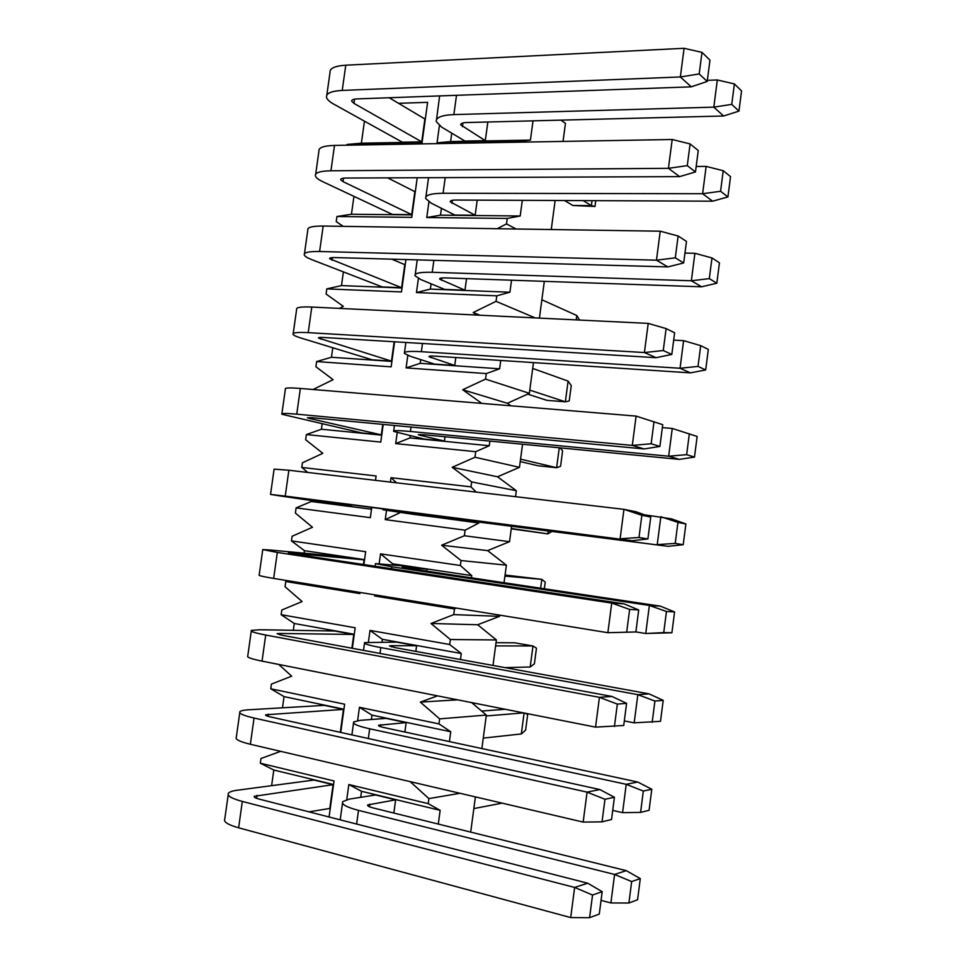 <?xml version="1.0" encoding="UTF-8"?>
<svg xmlns="http://www.w3.org/2000/svg" width="966" height="966" viewBox="0 0 966 966"><rect width="100%" height="100%" fill="white"/><g stroke="black" fill="none" stroke-linecap="round" stroke-linejoin="round"><path stroke-width="1.45" d="M329.068 816.995L334.043 780.963L260.325 763.212L260.989 758.515L280.623 751.343M340.732 732.433L344.62 704.202L270.758 688.782L271.41 684.097L291.696 676.176L278.776 664.451M352.336 648.295L355.162 627.779L281.142 614.678L281.794 610.017L302.116 601.564L285.055 586.748L285.791 581.52L359.883 593.595L360.04 592.448M363.88 564.567L365.655 551.707L291.478 540.9L292.13 536.263L312.477 527.267L295.379 513.091L296.115 507.887L370.352 517.667L371.753 507.452M375.496 480.356L376.1 475.972L301.778 467.435L302.43 462.823L322.801 453.308L305.654 439.747L306.391 434.567L380.773 442.09L383.212 424.412M394.599 341.795L391.145 366.851L316.619 361.562L315.894 366.73L333.089 379.674L313.069 389.503M405.937 259.564L401.482 291.937L326.798 288.882L326.085 294.026L343.316 306.355L339.356 308.396M417.227 177.744L411.757 217.362L336.941 216.505L336.228 221.625L343.184 226.346M346.939 145.202L347.048 144.453L421.997 143.113L427.624 102.324L398.547 103.314M439.409 125.628L437.043 142.847L517.643 141.398L517.534 142.207M428.928 201.87L426.767 217.531L507.235 218.437L506.498 223.919L516.17 228.99M497.2 228.701L506.498 223.919M418.399 278.462L416.455 292.553L496.79 295.837L496.041 301.332L535.164 317.899M476.926 315.073L473.183 312.537L496.041 301.332M407.821 355.403L406.106 367.901L486.284 373.576L485.536 379.107L529.356 393.319L533.474 362.588M481.829 403.402L462.714 389.745L485.536 379.107M397.195 432.696L395.698 443.599L475.731 451.69L474.982 457.244L519.466 467.339L522.558 444.239M396.603 482.819L391.013 477.687L470.985 486.864L471.65 481.925L452.185 467.303L474.982 457.244M391.013 477.687L390.409 482.094M386.521 510.35L385.241 519.636L465.141 530.165L464.38 535.744L509.529 541.685L511.582 526.289M392.558 564.941L392.715 563.842L380.544 553.868L460.359 565.508L461.036 560.546L441.619 545.21L464.38 535.744M380.544 553.868L379.179 563.758M374.905 594.863L374.748 596.01L454.491 609.003L453.73 614.605L499.543 616.356L499.7 615.137M381.993 642.04L382.367 639.323L370.014 630.412L449.697 644.515L450.373 639.528L430.993 623.481L453.73 614.605M370.014 630.412L368.42 642.016M371.379 719.501L371.982 715.142L359.449 707.293L438.975 723.884L439.651 718.873L420.331 702.113L437.501 695.858M359.449 707.293L357.613 720.636M360.716 797.312L361.538 791.299L348.835 784.525L428.204 803.64L428.88 798.604L410.176 781.639M348.835 784.525L346.758 799.619M329.14 808.554L330.203 808.82M347.048 144.453L361.381 143.197L364.448 121.173M336.941 216.505L351.443 214.247L353.942 196.364M326.798 288.882L341.481 285.598L343.401 271.881M316.619 361.562L331.471 357.263L332.799 347.76M306.391 434.567L321.412 429.23L322.149 423.965M296.115 507.887L311.318 501.511L311.45 500.521M301.778 467.435L307.731 472.446M304.097 553.168L304.435 550.692L291.478 540.9M285.791 581.52L287.554 580.675M293.314 630.315L294.268 623.493L281.142 614.678M282.483 707.812L284.052 696.607L270.758 688.782M271.615 785.672L273.801 770.035L260.325 763.212M425.366 118.721L424.472 118.746M361.381 143.197L422.142 142.087M421.731 141.833L402.339 142.195L333.681 104.099C329.43 101.732 327.039 99.45 326.52 97.276C326.025 93.316 331.266 91.033 342.23 90.418L680.354 76.966L691.282 86.831L357.022 98.906C353.327 99.087 351.552 99.86 351.696 101.189L353.979 103.398L421.731 141.833L424.883 118.987L389.189 97.747M451.738 133.163L450.591 141.567L530.419 140.106L533.015 120.847M485.306 140.674L464.936 141.048L441.691 127.162L436.258 121.583C435.847 117.49 441.716 115.147 453.863 114.592L713.802 107.141L723.619 115.992L466.663 122.537C462.581 122.706 460.589 123.479 460.722 124.868L485.306 140.674L487.842 121.994M517.643 141.398L530.419 140.106M560.908 120.134L565.46 123.322L563.033 141.41M507.235 218.437L520.191 215.998L522.304 200.336M555.136 200.481L551.26 229.534M496.79 295.837L509.927 292.227L511.545 280.2M544.329 281.335L539.414 318.116M486.284 373.576L499.615 368.807L500.738 360.451M475.731 451.69L489.255 445.737L489.883 441.088M465.141 530.165L478.846 523.017L478.967 522.111M470.985 486.864L476.214 492.105M471.65 481.925L516.339 490.716L515.542 496.693M471.468 577.837L471.758 575.627L392.715 563.842M460.359 565.508L471.758 575.627M461.036 560.546L506.389 565.17L504.035 582.715M454.491 609.003L456.085 608.049M460.468 659.524L461.277 653.499L382.367 639.323M449.697 644.515L461.277 653.499M450.373 639.528L496.391 639.951L492.986 665.441M449.407 741.598L450.736 731.745L371.982 715.142M438.975 723.884L450.736 731.745M439.651 718.873L486.345 715.057L481.865 748.565M438.298 824.07L440.146 810.341L361.538 791.299M428.204 803.64L440.146 810.341M428.88 798.604L459.985 793.279M475.405 796.89L470.696 832.1M450.591 141.567L437.043 142.847M486.345 715.057L471.686 702.62M496.391 639.951L477.675 624.748L499.543 616.356M506.389 565.17L487.625 550.608L509.529 541.685M516.339 490.716L497.538 476.781L519.466 467.339M510.966 405.805L507.416 403.293L529.356 393.319M457.594 699.831L420.331 702.113M477.675 624.748L430.993 623.481M487.625 550.608L441.619 545.21M497.538 476.781L452.185 467.303M507.416 403.293L462.714 389.745M479.897 315.218L473.183 312.537M595.756 200.662L594.984 206.483L572.874 205.492L591.373 205.613L583.198 200.602M572.874 205.492L564.542 200.517M594.984 206.483L591.373 205.613L592.025 200.638M707.353 80.335L717.327 79.961L734.389 83.933L741.55 90.901L738.954 111.114L723.619 115.992M738.954 111.114L731.757 104.388L713.802 107.141L717.327 79.961M734.389 83.933L731.757 104.388M436.535 119.543L439.627 95.924M326.822 95.127L329.998 72.571C329.551 68.381 334.804 65.93 345.78 65.193L684.085 48.3L680.354 76.966L699.191 73.947L701.992 52.369L684.085 48.3M701.992 52.369L709.962 60.133L707.209 81.446L699.191 73.947M707.209 81.446L691.282 86.831M696.184 166.478L706.146 166.406L723.22 170.704L730.538 176.621L727.929 196.943L712.63 201.182L702.608 193.731L443.08 193.26L445.217 177.623M712.63 201.182L456.073 200.047C451.991 200.071 450.035 200.662 450.192 201.785L475.151 215.261L454.829 215.056L431.259 203.186L425.68 198.501C425.161 195.156 430.957 193.405 443.08 193.26M679.605 176.621L668.436 168.326L330.94 170.777L334.502 145.419L672.191 139.502L668.436 168.326L687.273 165.645L695.472 171.948L679.605 176.621L345.937 178.046C342.254 178.106 340.503 178.686 340.684 179.773L343.015 181.632L411.697 214.621L392.341 214.416L322.765 181.693C318.454 179.652 316.015 177.744 315.423 175.957C314.831 172.721 320.012 170.994 330.94 170.777M315.677 174.218L318.925 151.131C318.369 147.677 323.562 145.769 334.502 145.419M387.692 177.877L414.861 191.654L411.697 214.621M475.151 215.261L477.216 200.131M727.929 196.943L720.576 191.28L702.608 193.731L706.146 166.406M723.22 170.704L720.576 191.28M415.344 191.401L414.354 191.401M351.443 214.247L412.108 214.875M441.438 208.318L440.496 215.164L520.191 215.998M440.496 215.164L426.767 217.531M672.191 139.502L690.098 143.934L698.249 150.527L695.472 171.948M690.098 143.934L687.273 165.645M684.954 253.08L694.904 253.297L711.978 257.946L719.453 262.788L716.832 283.207L701.594 286.805L691.354 280.768L432.249 272.291L433.879 260.349M701.594 286.805L445.435 277.906C441.365 277.81 439.421 278.196 439.615 279.065L464.96 290.198L444.674 289.402L420.765 279.536L415.054 275.781C414.414 273.185 420.15 272.026 432.249 272.291M667.856 266.906L656.457 260.18L319.601 251.51L323.175 226.044L660.237 231.2L656.457 260.18L675.306 257.837L683.674 262.957L667.856 266.906L334.804 257.572C331.121 257.499 329.394 257.886 329.611 258.731L401.615 287.711L382.295 286.95L311.789 259.649C307.43 257.946 304.93 256.401 304.278 255.012C303.59 252.512 308.697 251.341 319.601 251.51M579.576 320.06L576.799 315.52L576.219 319.903M541.866 299.774L576.799 315.52M304.471 253.684L307.792 230.077C307.14 227.336 312.26 225.996 323.175 226.044M391.785 259.166L404.79 264.648L401.615 287.711M464.96 290.198L466.542 278.643M716.832 283.207L709.322 278.619L691.354 280.768L694.904 253.297M711.978 257.946L709.322 278.619M405.273 264.418L404.138 264.382M341.481 285.598L402.025 287.977M431.09 283.799L430.365 289.1L509.927 292.227M430.365 289.1L416.455 292.553M660.237 231.2L678.132 236.006L686.476 241.415L683.674 262.957M678.132 236.006L675.306 257.837M527.605 394.116L546.925 400.347L565.351 401.808L529.791 390.119M673.676 340.117L683.614 340.648L700.688 345.635L708.32 349.402L705.687 369.93L690.485 372.864L680.04 368.263L421.357 351.696L422.492 343.485M690.485 372.864L434.748 356.14C430.679 355.899 428.771 356.08 429.001 356.695L454.732 365.462L434.471 364.073L410.224 356.249L404.368 353.399C403.631 351.588 409.294 351.008 421.357 351.696M656.059 357.686L644.407 352.542L308.202 332.642L311.801 307.055L648.21 323.393L644.407 352.542L663.256 350.537L671.817 354.45L656.059 357.686L323.61 337.472C319.939 337.279 318.237 337.472 318.49 338.064L391.484 361.127L372.2 359.799L300.776 337.967C296.345 336.603 293.785 335.431 293.084 334.441C292.287 332.678 297.323 332.075 308.202 332.642M569.216 400.962L565.351 401.808L568.105 381.099L571.256 385.567L569.216 400.962M532.689 368.432L568.105 381.099M293.217 333.524L296.622 309.386C295.85 307.381 300.909 306.608 311.801 307.055M454.732 365.462L455.807 357.517M705.687 369.93L698.007 366.416L680.04 368.263L683.614 340.648M700.688 345.635L698.007 366.416M331.471 357.263L391.894 361.405M391.484 361.127L394.152 341.759M420.705 359.63L420.186 363.349L499.615 368.807M420.186 363.349L406.106 367.901M648.21 323.393L666.117 328.597L674.63 332.787L671.817 354.45M666.117 328.597L663.256 350.537M520.239 461.579L538.219 465.793L556.609 467.713L520.565 459.152M662.338 427.612L672.251 428.457L697.138 436.463L694.482 457.087L679.327 459.369L668.665 456.206L410.429 431.476L411.033 427.032M679.327 459.369L424.002 434.724L418.326 434.688L420.222 435.304L444.445 441.064L424.219 439.071L393.645 431.391C392.788 430.353 398.39 430.377 410.429 431.476M644.189 448.949L632.295 445.411L296.743 414.173L300.354 388.453L636.111 416.105L632.295 445.411L651.156 443.756L659.899 446.449L644.189 448.949L312.368 417.759L307.321 417.771L309.82 418.544L381.316 434.857L362.069 432.973L281.843 414.245C280.925 413.231 285.9 413.207 296.743 414.173M560.147 447.874L562.61 450.844L560.57 466.3L556.609 467.713L559.254 447.789M281.903 413.75L285.381 389.069C284.511 387.813 289.498 387.608 300.354 388.453M444.445 441.064L445.024 436.753M694.482 457.087L686.645 454.672L668.665 456.206L672.251 428.457M689.338 433.782L686.645 454.672M321.412 429.23L381.727 435.159M381.316 434.857L382.765 424.376M410.26 435.799L409.97 437.936L489.255 445.737M409.97 437.936L395.698 443.599M636.111 416.105L662.724 424.666L659.899 446.449M654.018 421.695L651.156 443.756M511.243 528.813L547.843 533.884L511.292 528.462M644.491 514.806L671.66 518.887L685.884 523.97L683.216 544.703L668.11 546.321L399.441 511.642L399.526 510.99M668.11 546.321L413.219 513.695L434.108 517.003L413.931 514.419L382.862 509.746L399.441 511.642M632.247 540.706L285.236 496.089L288.87 470.249L623.951 509.336L636.014 511.751L650.746 517.052L647.908 538.943L632.247 540.706L301.078 498.42L351.89 506.462L278.57 495.703L270.54 494.435L285.236 496.089M551.936 531.457L547.843 533.884L548.229 530.974M270.54 494.363L274.103 469.138L288.87 470.249M434.108 517.003L434.193 516.375M675.222 543.399L657.23 544.619L660.841 516.725L677.927 522.401L675.222 543.399L683.216 544.703M677.927 522.401L685.884 523.97M311.318 501.511L371.512 509.239M371.101 508.925L371.318 507.392M399.779 512.318L478.846 523.017M399.707 512.849L385.241 519.636M647.908 538.943L638.985 537.494L620.112 538.799L623.951 509.336L641.859 515.301L650.746 517.052M641.859 515.301L638.985 537.494M660.394 606.153L405.792 567.996L402.206 567.042L427.008 569.228L406.843 566.221L375.448 563.625L391.882 566.776L649.369 605.453L660.394 606.153L674.582 611.937L671.901 632.778L645.735 633.503L635.857 631.909M624.036 603.847L638.707 609.944L635.857 631.957L607.868 632.706L273.668 578.417L277.314 552.443L611.732 603.074L624.036 603.847L293.302 553.904L288.363 552.938L290.971 553.095L364.073 559.845L344.898 556.984L270.927 550.077L262.764 549.582L277.314 552.443M262.728 549.799L259.178 574.999C258.055 575.495 262.885 576.63 273.668 578.417M544.341 588.765L545.222 582.148L541.805 579.359L540.634 588.209M504.928 576.098L541.805 579.359L505.073 575.024M426.755 571.135L427.008 569.228M663.739 632.597L645.735 633.503L649.369 605.453L666.455 611.478L663.739 632.597L671.901 632.778M666.455 611.478L674.582 611.937M364.556 559.652L304.435 550.692M363.433 564.494L364.073 559.845M376.426 595.104L374.748 596.01M635.857 631.957L607.868 632.706L611.732 603.074L629.639 609.437L638.707 609.944M629.639 609.437L626.741 631.752M505.001 667.627L530.189 666.999L534.391 663.823L536.468 648.186L532.978 645.964L530.189 666.999M624.314 720.926L634.191 722.846L660.515 721.312L663.207 700.362L649.08 693.866L394.913 647.582L389.431 645.904L391.447 645.699L416.6 645.747L396.483 642.124L364.58 642.595C363.445 643.67 368.843 645.336 380.809 647.582L637.838 694.651L649.08 693.866M251.281 631.064L247.767 655.95C246.523 657.218 251.293 658.945 262.04 661.13L595.551 727.132L623.734 725.478L626.596 703.345L611.985 696.462L281.915 635.23L277.049 633.672L279.705 633.455L353.785 634.457L334.647 631.015L259.709 629.747L251.365 630.412C250.158 631.426 254.939 632.972 265.71 635.036L599.427 697.331L611.985 696.462M495.594 645.892L532.978 645.964L514.649 642.813L496.017 642.704M415.839 651.398L416.6 645.747M652.183 722.254L654.924 701.038L637.838 694.651L634.191 722.846M654.924 701.038L663.207 700.362M354.268 634.276L294.268 623.493M351.89 648.21L353.785 634.457M595.551 727.132L599.427 697.331L617.346 704.093L626.596 703.345M617.346 704.093L614.424 726.529M483.266 738.109L521.314 733.955L525.601 730.187L527.69 714.49L524.731 713.125M612.722 810.426L622.575 812.66L640.579 812.394L649.08 810.317L651.784 789.246L637.717 782.025L383.997 727.543C379.976 726.649 378.165 725.889 378.575 725.249L406.143 722.616L386.062 718.378L360.197 720.358L353.677 721.928C352.409 723.812 357.746 726.094 369.676 728.787L626.234 784.32L637.717 782.025M239.761 712.715L236.308 737.3C234.955 739.328 239.64 741.647 250.363 744.267L583.162 822.09L602.047 821.849L611.538 819.518L614.424 797.264L599.874 789.572L270.48 716.941C266.845 716.12 265.252 715.395 265.674 714.792L343.449 709.394L324.347 705.361L248.443 709.805C243.746 710.095 240.896 710.698 239.918 711.64C238.602 713.427 243.311 715.552 254.046 718.04L587.074 792.12L599.874 789.572M524.091 712.993L521.314 733.955M486.224 715.975L523.536 712.884M505.218 709.261L481.636 711.061M404.863 732.035L406.143 722.616M640.579 812.394L643.32 791.057L626.234 784.32L622.575 812.66M643.32 791.057L651.784 789.246M343.932 709.225L284.052 696.607M340.286 732.337L343.449 709.394M583.162 822.09L587.074 792.12L604.982 799.28L614.424 797.264M604.982 799.28L602.047 821.849M473.847 808.578L502.139 803.144M601.057 900.384L610.898 902.944L628.902 903.017L637.572 899.781L640.301 878.601L626.282 870.656L373.009 807.89C369 806.852 367.225 805.873 367.66 804.956L395.637 799.836L375.593 794.97L349.39 799.099L342.701 801.647C341.336 804.328 346.601 807.238 358.495 810.365L614.581 874.459L626.282 870.656M308.987 811.851L329.792 808.445L333.077 784.67L313.998 780.045L237.129 790.248C232.359 790.888 229.461 791.891 228.411 793.243C226.986 795.815 231.623 798.544 242.321 801.442L574.637 887.44L587.702 883.202L258.973 799.051C255.362 798.085 253.792 797.167 254.251 796.298L333.077 784.67M228.205 794.764L224.776 819.023C223.315 821.837 227.928 824.771 238.626 827.802L570.701 917.579L589.598 917.7L599.282 914.077L602.18 891.69L587.702 883.202M393.838 813.046L395.637 799.836M628.902 903.017L631.667 881.56L614.581 874.459L610.898 902.944M631.667 881.56L640.301 878.601M333.548 784.513L273.801 770.035M570.701 917.579L574.637 887.44L592.544 895.011L602.18 891.69M592.544 895.011L589.598 917.7M462.436 126.667L462.943 122.972M453.863 114.592L456.507 95.308M342.23 90.418L345.78 65.193M353.979 103.398L354.57 99.148M451.955 203.295L452.366 200.3M343.015 181.632L343.498 178.191M441.426 280.285L441.74 277.991M332.002 260.24L332.364 257.596M430.848 357.613L431.065 356.043M320.941 339.211L321.195 337.4M420.222 435.304L420.343 434.459M309.82 418.544L309.953 417.566M391.616 568.757L391.882 566.776M391.302 646.822L391.447 645.699M380 653.427L380.809 647.582M279.524 634.734L279.705 633.455M262.04 661.13L265.71 635.036M380.387 726.589L380.64 724.729M368.336 738.519L369.676 728.787M268.101 716.337L268.403 714.188M250.363 744.267L254.046 718.04M369.423 806.743L369.785 804.135M356.623 824.046L358.495 810.365M256.606 798.327L257.028 795.32M238.626 827.802L242.321 801.442M460.722 124.868L460.806 124.191M351.696 101.189L351.793 100.476M425.909 196.847L428.542 177.696M415.223 274.513L417.24 259.878M404.488 352.542L405.877 342.471M393.705 430.921L394.454 425.475M382.874 509.674L382.983 508.877M375.086 566.257L375.424 563.842M363.518 650.372L364.496 643.211M351.89 734.897L353.532 722.966M340.201 819.844L342.507 803.084"/></g></svg>
